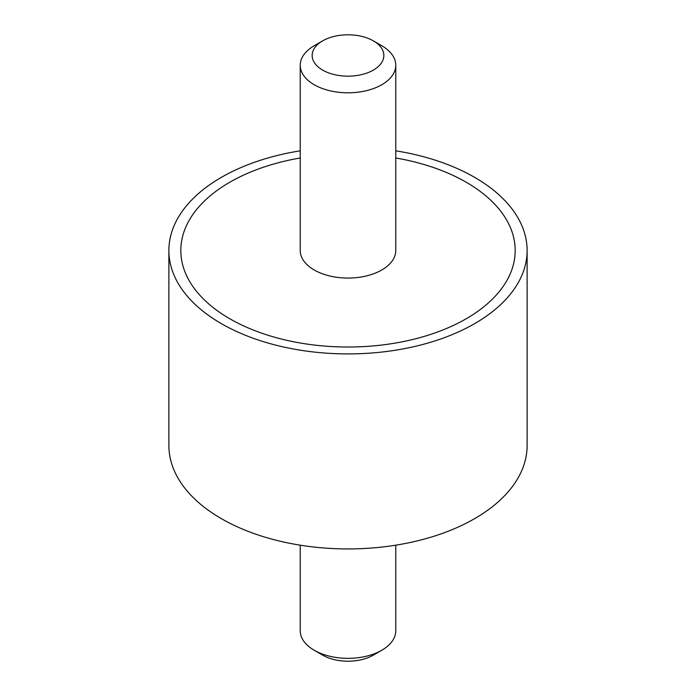 <?xml version="1.0" encoding="UTF-8"?>
<svg xmlns="http://www.w3.org/2000/svg" width="696" height="696" viewBox="0 0 696 696"><rect width="100%" height="100%" fill="white"/><g stroke="black" fill="none" stroke-linecap="round" stroke-linejoin="round"><path stroke-width="1.04" d="M527.124 250.49A179.124 103.417 0 0 1 474.663 323.623A179.124 103.417 180 0 1 279.453 346.043A179.124 103.417 180 0 1 168.876 250.49L168.876 445.51A179.124 103.417 180 0 0 279.453 541.053A179.124 103.417 180 0 0 474.663 518.633A179.124 103.417 0 0 0 527.124 445.51L527.124 250.49A179.124 103.417 0 0 0 395.772 150.823M300.228 150.823A179.124 103.417 0 0 0 221.337 177.367A179.124 103.417 180 0 0 168.876 250.49M466.216 318.751A167.188 96.526 0 0 0 515.188 250.49A167.188 96.526 0 0 0 395.772 157.992A167.188 96.526 0 0 1 515.188 250.49A167.188 96.526 0 0 1 466.216 318.751A167.188 96.526 180 0 1 284.02 339.674A167.188 96.526 180 0 1 180.812 250.49A167.188 96.526 180 0 1 229.784 182.239A167.188 96.526 0 0 1 300.228 157.992A167.188 96.526 0 0 0 229.784 182.239A167.188 96.526 180 0 0 180.812 250.49A167.188 96.526 180 0 0 284.02 339.674A167.188 96.526 180 0 0 466.216 318.751M300.228 545.177L300.228 630.767A47.772 27.579 0 0 0 314.227 650.264A47.772 27.579 0 0 0 381.773 650.264L373.334 655.145L381.773 650.264A47.772 27.579 0 0 0 395.772 630.767L395.772 545.177M314.227 650.264L322.666 655.145A35.827 20.68 0 0 0 373.334 655.145M314.227 45.736L322.666 40.855L314.227 45.736A47.772 27.579 0 0 0 300.228 65.233A47.772 27.579 0 0 0 329.721 90.715A47.772 27.579 0 0 0 381.773 84.738A47.772 27.579 0 0 0 395.772 65.233A47.772 27.579 0 0 0 381.773 45.736L373.334 40.855A35.827 20.68 0 0 0 322.666 40.855L322.666 40.855A35.827 20.68 0 0 0 322.666 70.113A35.827 20.68 0 0 0 373.334 70.113A35.827 20.68 0 0 0 373.334 40.855M300.228 65.233L300.228 250.49A47.772 27.579 180 0 0 329.721 275.973A47.772 27.579 180 0 0 381.773 269.996A47.772 27.579 0 0 0 395.772 250.49L395.772 65.233"/></g></svg>
